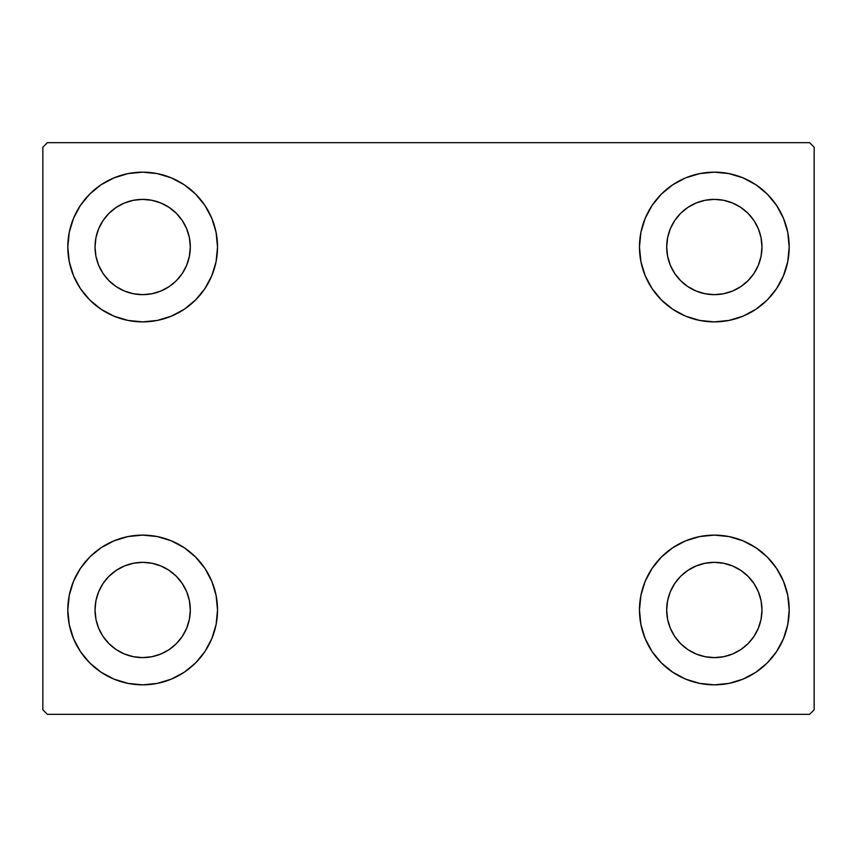 <?xml version="1.0" encoding="UTF-8"?>
<svg xmlns="http://www.w3.org/2000/svg" width="857" height="857" viewBox="0 0 857 857"><rect width="100%" height="100%" fill="white"/><g stroke="black" fill="none" stroke-linecap="round" stroke-linejoin="round"><path stroke-width="1.29" d="M73.498 638.626L69.246 624.592L67.799 609.98A74.859 74.859 0 0 1 142.669 535.122A74.859 74.859 0 0 1 217.528 609.98L216.093 624.592L211.829 638.626L204.909 651.577L195.6 662.922L184.255 672.231L171.314 679.14L157.27 683.404L142.669 684.839L128.057 683.404L114.013 679.14L101.072 672.231L89.728 662.922L80.419 651.577L73.498 638.626L69.246 624.592L67.799 609.98L69.246 595.379L73.498 581.335L80.419 568.395L89.728 557.05L101.072 547.741L114.013 540.821L128.057 536.557L142.669 535.122L157.27 536.557L171.314 540.821L184.255 547.741L195.6 557.05L204.909 568.395L211.829 581.335L216.093 595.379L217.528 609.98A74.859 74.859 0 0 1 142.669 684.839A74.859 74.859 0 0 1 67.799 609.98L69.246 595.379L73.498 581.335M783.502 218.374L787.754 232.408L789.201 247.02A74.859 74.859 0 0 1 714.331 321.878A74.859 74.859 0 0 1 639.472 247.02A74.859 74.859 0 0 1 714.331 172.161A74.859 74.859 0 0 1 789.201 247.02L787.754 261.621L783.502 275.665L776.581 288.605L767.272 299.95L755.928 309.259L742.987 316.179L728.943 320.443L714.331 321.878L699.73 320.443L685.686 316.179L672.745 309.259L661.4 299.95L652.091 288.605L645.171 275.665L640.907 261.621L639.472 247.02L640.907 232.408L645.171 218.374L652.091 205.423L661.4 194.078L672.745 184.769L685.686 177.86L699.73 173.596L714.331 172.161L728.943 173.596L742.987 177.86L755.928 184.769L767.272 194.078L776.581 205.423L783.502 218.374L787.754 232.408L789.201 247.02L787.754 261.621L783.502 275.665M783.502 581.335L787.754 595.379L789.201 609.98A74.859 74.859 0 0 1 714.331 684.839A74.859 74.859 0 0 1 639.472 609.98A74.859 74.859 0 0 1 714.331 535.122A74.859 74.859 0 0 1 789.201 609.98L787.754 624.592L783.502 638.626L776.581 651.577L767.272 662.922L755.928 672.231L742.987 679.14L728.943 683.404L714.331 684.839L699.73 683.404L685.686 679.14L672.745 672.231L661.4 662.922L652.091 651.577L645.171 638.626L640.907 624.592L639.472 609.98L640.907 595.379L645.171 581.335L652.091 568.395L661.4 557.05L672.745 547.741L685.686 540.821L699.73 536.557L714.331 535.122L728.943 536.557L742.987 540.821L755.928 547.741L767.272 557.05L776.581 568.395L783.502 581.335L787.754 595.379L789.201 609.98L787.754 624.592L783.502 638.626M73.498 275.665L69.246 261.621L67.799 247.02A74.859 74.859 0 0 1 142.669 172.161A74.859 74.859 0 0 1 217.528 247.02L216.093 261.621L211.829 275.665L204.909 288.605L195.6 299.95L184.255 309.259L171.314 316.179L157.27 320.443L142.669 321.878L128.057 320.443L114.013 316.179L101.072 309.259L89.728 299.95L80.419 288.605L73.498 275.665L69.246 261.621L67.799 247.02L69.246 232.408L73.498 218.374L80.419 205.423L89.728 194.078L101.072 184.769L114.013 177.86L128.057 173.596L142.669 172.161L157.27 173.596L171.314 177.86L184.255 184.769L195.6 194.078L204.909 205.423L211.829 218.374L216.093 232.408L217.528 247.02A74.859 74.859 0 0 1 142.669 321.878A74.859 74.859 0 0 1 67.799 247.02L69.246 232.408L73.498 218.374M103.054 273.479L108.978 280.7L103.054 273.479L98.651 265.252L95.941 256.307L95.031 247.02A47.638 47.638 0 0 1 142.669 199.381A47.638 47.638 0 0 1 190.308 247.02A47.638 47.638 0 0 1 142.669 294.658A47.638 47.638 0 0 1 95.031 247.02L95.941 237.721L98.651 228.787L95.941 237.721M674.727 636.451L680.651 643.671L674.727 636.451L670.324 628.213L667.614 619.279L666.692 609.98A47.638 47.638 0 0 1 714.331 562.342A47.638 47.638 0 0 1 761.969 609.98A47.638 47.638 0 0 1 714.331 657.619A47.638 47.638 0 0 1 666.692 609.98L667.614 600.693L670.324 591.748L667.614 600.693M674.727 273.479L680.651 280.7L674.727 273.479L670.324 265.252L667.614 256.307L666.692 247.02A47.638 47.638 0 0 1 714.331 199.381A47.638 47.638 0 0 1 761.969 247.02A47.638 47.638 0 0 1 714.331 294.658A47.638 47.638 0 0 1 666.692 247.02L667.614 237.721L670.324 228.787L667.614 237.721M103.054 636.451L108.978 643.671L103.054 636.451L98.651 628.213L95.941 619.279L95.031 609.98A47.638 47.638 0 0 1 142.669 562.342A47.638 47.638 0 0 1 190.308 609.98A47.638 47.638 0 0 1 142.669 657.619A47.638 47.638 0 0 1 95.031 609.98L95.941 600.693L98.651 591.748L95.941 600.693M809.608 142.669L47.392 142.669L42.85 147.2L42.85 709.8L47.392 714.331L809.608 714.331L814.15 709.8L814.15 147.2L809.608 142.669L47.392 142.669L42.85 147.2L42.85 709.8L47.392 714.331L809.608 714.331L814.15 709.8L814.15 147.2L809.608 142.669M108.978 280.7L116.198 286.624L108.978 280.7M124.436 291.026L133.371 293.737L124.436 291.026L116.198 286.624M169.129 286.624L176.349 280.7L182.273 273.479L176.349 280.7L169.129 286.624L160.891 291.026L151.957 293.737L142.669 294.658L133.371 293.737M186.676 265.252L189.386 256.307L186.676 265.252L182.273 273.479M182.273 220.549L176.349 213.329L169.129 207.405L176.349 213.329L182.273 220.549L186.676 228.787L189.386 237.721L190.308 247.02L189.386 256.307M160.891 203.002L151.957 200.292L160.891 203.002L169.129 207.405M116.198 207.405L108.978 213.329L103.054 220.549L108.978 213.329L116.198 207.405L124.436 203.002L133.371 200.292L142.669 199.381L151.957 200.292M680.651 643.671L687.871 649.595L680.651 643.671M696.109 653.998L705.043 656.708L696.109 653.998L687.871 649.595M740.802 649.595L748.022 643.671L753.946 636.451L748.022 643.671L740.802 649.595L732.564 653.998L723.629 656.708L714.331 657.619L705.043 656.708M758.349 628.213L761.059 619.279L758.349 628.213L753.946 636.451M753.946 583.521L748.022 576.3L740.802 570.376L748.022 576.3L753.946 583.521L758.349 591.748L761.059 600.693L761.969 609.98L761.059 619.279M732.564 565.974L723.629 563.263L732.564 565.974L740.802 570.376M687.871 570.376L680.651 576.3L674.727 583.521L680.651 576.3L687.871 570.376L696.109 565.974L705.043 563.263L714.331 562.342L723.629 563.263M680.651 280.7L687.871 286.624L680.651 280.7M696.109 291.026L705.043 293.737L696.109 291.026L687.871 286.624M740.802 286.624L748.022 280.7L753.946 273.479L748.022 280.7L740.802 286.624L732.564 291.026L723.629 293.737L714.331 294.658L705.043 293.737M758.349 265.252L761.059 256.307L758.349 265.252L753.946 273.479M753.946 220.549L748.022 213.329L740.802 207.405L748.022 213.329L753.946 220.549L758.349 228.787L761.059 237.721L761.969 247.02L761.059 256.307M732.564 203.002L723.629 200.292L714.331 199.381L723.629 200.292L732.564 203.002L740.802 207.405M687.871 207.405L680.651 213.329L674.727 220.549L680.651 213.329L687.871 207.405L696.109 203.002L705.043 200.292L714.331 199.381M108.978 643.671L116.198 649.595L108.978 643.671M124.436 653.998L133.371 656.708L124.436 653.998L116.198 649.595M169.129 649.595L176.349 643.671L182.273 636.451L176.349 643.671L169.129 649.595L160.891 653.998L151.957 656.708L142.669 657.619L133.371 656.708M186.676 628.213L189.386 619.279L186.676 628.213L182.273 636.451M182.273 583.521L176.349 576.3L169.129 570.376L176.349 576.3L182.273 583.521L186.676 591.748L189.386 600.693L190.308 609.98L189.386 619.279M160.891 565.974L151.957 563.263L160.891 565.974L169.129 570.376M116.198 570.376L108.978 576.3L103.054 583.521L108.978 576.3L116.198 570.376L124.436 565.974L133.371 563.263L142.669 562.342L151.957 563.263M98.651 228.787L103.054 220.549M670.324 591.748L674.727 583.521M670.324 228.787L674.727 220.549M98.651 591.748L103.054 583.521"/></g></svg>
